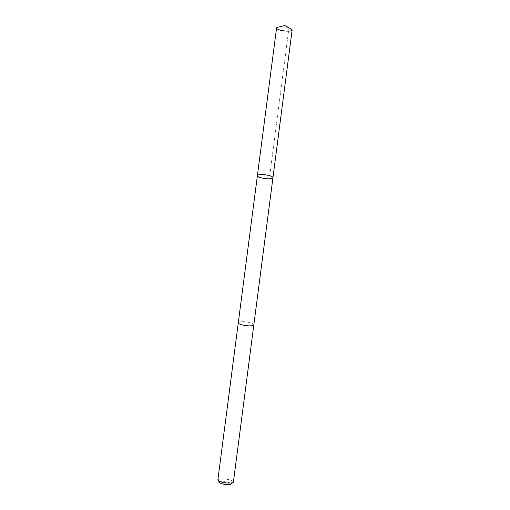 <?xml version="1.0" encoding="UTF-8"?>
<svg xmlns="http://www.w3.org/2000/svg" width="510" height="510" viewBox="0 0 510 510"><rect width="100%" height="100%" fill="white"/><g stroke="black" fill="none" stroke-linecap="round" stroke-linejoin="round"><path stroke-width="0.38" stroke-dasharray="2.55 1.91" d="M272.946 177.69A7.841 1.855 7.4 0 0 272.359 176.842A7.841 1.855 7.4 0 0 263.766 174.669A7.841 1.855 7.4 0 0 257.391 175.669M277.842 27.202A7.848 1.855 -172.6 0 1 291.108 28.923M238.291 322.766A7.841 1.855 -172.6 0 1 244.666 321.765A7.841 1.855 -172.6 0 1 253.253 323.939A7.841 1.855 -172.6 0 1 253.84 324.787M238.297 322.709A7.848 1.855 -172.6 0 1 246.304 321.938A7.848 1.855 -172.6 0 1 253.852 324.723M217.872 479.935A7.848 1.855 -172.6 0 1 225.892 479.107A7.848 1.855 -172.6 0 1 233.433 481.956M219.963 482.753A5.578 1.32 -172.6 0 1 225.541 481.822A5.578 1.32 -172.6 0 1 230.692 484.149M269.752 175.727L288.928 28.069L284.803 25.5"/><path stroke-width="0.76" d="M253.852 324.723A7.848 1.855 -172.6 0 1 253.846 324.787A7.841 1.855 -172.6 0 1 247.465 325.788A7.841 1.855 -172.6 0 1 238.878 323.614A7.841 1.855 -172.6 0 1 238.291 322.766L257.391 175.669A7.841 1.855 7.4 0 0 264.932 178.525A7.841 1.855 7.4 0 0 272.946 177.69A7.841 1.855 7.4 0 0 272.359 176.842A7.841 1.855 7.4 0 0 263.766 174.669A7.841 1.855 7.4 0 0 257.391 175.669A7.841 1.855 7.4 0 0 264.932 178.525A7.841 1.855 7.4 0 0 272.946 177.69L292.128 30.033A7.848 1.855 -172.6 0 1 285.753 31.04A7.848 1.855 -172.6 0 1 277.159 28.86A7.848 1.855 -172.6 0 1 276.567 28.012A7.848 1.855 -172.6 0 1 277.842 27.202L284.803 25.5L291.108 28.923A7.848 1.855 -172.6 0 1 291.535 29.191A7.848 1.855 -172.6 0 1 292.128 30.033M272.946 177.69L253.84 324.787A7.848 1.855 -172.6 0 1 247.471 325.788A7.848 1.855 -172.6 0 1 238.878 323.614A7.848 1.855 -172.6 0 1 238.285 322.766A7.848 1.855 -172.6 0 1 238.297 322.709M253.846 324.787L233.433 481.956A7.848 1.855 -172.6 0 1 233.14 482.377A7.848 1.855 -172.6 0 1 226.102 482.874A7.848 1.855 -172.6 0 1 218.465 480.783A7.848 1.855 -172.6 0 1 218.05 480.42A7.848 1.855 -172.6 0 1 217.872 479.935L238.285 322.766M233.14 482.377L230.692 484.149A5.578 1.32 -172.6 0 1 225.688 484.5A5.578 1.32 -172.6 0 1 220.256 483.015A5.578 1.32 -172.6 0 1 219.963 482.753L218.05 480.42M257.391 175.669L276.567 28.012"/></g></svg>
